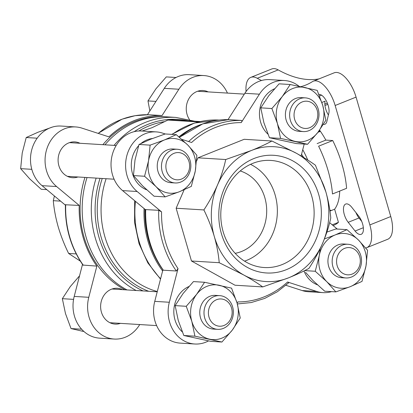 <?xml version="1.0" encoding="UTF-8"?>
<svg xmlns="http://www.w3.org/2000/svg" width="413" height="413" viewBox="0 0 413 413"><rect width="100%" height="100%" fill="white"/><g stroke="black" fill="none" stroke-linecap="round" stroke-linejoin="round"><path stroke-width="0.62" d="M326.884 232.101L335.862 228.967L346.972 229.649L335.098 234.971L324.422 238.915M320.256 248.471L319.234 255.776L315.248 271.258L326.755 281.651L335.846 291.893L324.732 291.211L313.224 280.819L305.625 272.42M183.088 293.529L193.454 281.589L204.564 282.275L196.614 294.361L186.248 306.296L175.138 305.615L183.088 293.529M186.248 306.296L191.797 321.309L194.926 336.177L221.926 342.031L210.816 341.35L183.816 335.495L178.266 320.478L175.138 305.615M135.015 159.939L139.005 144.457L150.879 139.135L165.169 133.967L176.279 134.648L164.405 139.966L150.115 145.139L148.546 160.771L144.555 176.258L133.445 175.577L135.015 159.939M144.555 176.258L156.062 186.65L165.154 196.893L154.044 196.211L142.537 185.819L133.445 175.577M268.724 95.764L279.09 83.829L290.2 84.51L282.249 96.596L271.883 108.531L260.773 107.85L268.724 95.764M271.883 108.531L277.433 123.549L280.561 138.412L307.561 144.271L296.451 143.585L269.452 137.73L263.902 122.718L260.773 107.85M82.502 264.397L74.211 296.415A32.926 28.626 93.5 0 0 99.636 338.159L114.205 339.052A32.926 28.626 93.5 0 0 139.212 325.377L139.739 324.551M65.414 204.765C64.929 227.382 70.783 247.485 82.977 265.069L96.854 266.117L88.78 297.308A32.926 28.626 93.5 0 0 114.205 339.052M227.429 93.08A32.926 28.626 93.5 0 0 203.883 75.564A32.926 28.626 93.5 0 0 178.875 89.244L162.051 115.563A91.81 79.828 -86.5 0 0 108.913 136.863L81.903 128.118A32.926 28.626 93.5 0 0 75.718 126.946L61.15 126.053A32.926 28.626 93.5 0 0 32.271 148.004A32.926 28.626 93.5 0 0 42.033 185.654L65.404 205.158M75.718 126.946A32.926 28.626 93.5 0 0 46.839 148.902A32.926 28.626 93.5 0 0 56.602 186.547L79.224 205.431L65.424 204.765M203.883 75.564L189.314 74.67A32.926 28.626 93.5 0 0 164.312 88.346L147.451 114.711M301.18 156.006A89.698 77.995 -86.5 0 0 301.129 155.928L304.2 144.065M299.053 86.281A32.926 28.626 93.5 0 0 284.418 80.514A32.926 28.626 93.5 0 0 259.416 94.19L241.249 122.599C241.987 121.422 242.085 120.699 241.548 120.446L228.539 119.646A91.81 79.828 -86.5 0 0 179.464 137.348M241.249 122.599A89.698 77.995 -86.5 0 0 191.601 142.506L181.684 139.3M165.221 133.972L162.438 133.069A32.926 28.626 93.5 0 0 156.253 131.897A32.926 28.626 93.5 0 0 127.374 153.848A32.926 28.626 93.5 0 0 137.137 191.498L161.56 211.879L158.721 210.315L145.577 209.603C145.071 232.307 150.936 252.472 163.171 270.097L163.347 270.205A91.81 79.828 -86.5 0 1 145.712 209.515M163.347 270.205L176.351 271.005L178.034 268.589L169.32 302.259A32.926 28.626 93.5 0 0 194.745 344.003A32.926 28.626 93.5 0 0 208.539 340.906M237.114 303.163L237.909 301.913A89.698 77.995 -86.5 0 0 287.562 282.012L316.725 291.449A32.926 28.626 93.5 0 0 322.909 292.621A32.926 28.626 93.5 0 0 331.587 291.63M337.271 229.055L329.641 222.684M267.929 134.127A26.38 22.937 -86.5 0 1 259.762 109.481A26.38 22.937 -86.5 0 1 274.506 88.774M271.919 141.003L296.415 153.28C303.865 157.456 310.199 161.437 315.429 165.221L325.836 191.771C328.423 200.899 330.064 209.634 330.761 217.992C329.011 226.205 326.291 234.661 322.589 243.365C318.759 252.059 314.205 260.407 308.929 268.398C303.245 271.491 296.457 274.635 288.573 277.83L262.73 286.921C257.5 283.137 251.161 279.157 243.716 274.981L219.22 262.704C218.508 254.31 216.866 245.575 214.301 236.489C211.58 227.356 208.111 218.508 203.888 209.938C209.164 201.942 213.717 193.594 217.548 184.9C221.254 176.196 223.975 167.735 225.72 159.526L251.563 150.435C259.488 147.229 266.271 144.085 271.919 141.003L244.176 139.3L197.977 157.823L196.552 161.111M184.146 189.753L176.144 208.235L191.477 261.001L234.987 285.218L262.73 286.921M140.993 143.487A26.38 22.937 -86.5 0 1 147.007 139.878A26.38 22.937 -86.5 0 1 152.48 138.505M146.708 189.815A26.38 22.937 -86.5 0 1 138.577 145.784M182.293 331.892A26.38 22.937 -86.5 0 1 174.126 307.241A26.38 22.937 -86.5 0 1 188.87 286.539M317.396 284.815A26.38 22.937 -86.5 0 1 303.983 270.959M142.144 131.029L152.005 127.7L167.905 120.059L169.944 119.729L200.129 121.561M287.562 282.012L288.666 282.642M162.051 115.563L148.504 114.726L135.103 115.697L122 119.207L98.134 133.373M96.854 266.117A91.81 79.828 -86.5 0 1 79.224 205.431M278.181 69.9A25.327 11.564 -111.8 0 0 271.718 68.997L250.805 77.381A25.327 11.564 68.2 0 1 257.268 78.284L278.181 69.9A189.949 86.745 68.2 0 0 319.068 78.883M335.149 105.496L356.063 97.112A25.327 11.564 -111.8 0 0 334.153 72.833L313.24 81.216A25.327 11.564 68.2 0 1 335.149 105.496L369.847 224.925A25.327 11.564 68.2 0 1 366.785 247.666A25.327 11.564 68.2 0 1 365.696 247.976M356.063 97.112L390.76 216.541A25.327 11.564 -111.8 0 1 387.699 239.282L366.785 247.666M332.723 140.534A67.536 30.841 68.2 0 1 346.605 188.307L332.486 193.965A67.536 30.841 -111.8 0 0 318.609 146.192L332.723 140.534L325.857 140.11L317.143 143.605M332.217 224.832L338.438 222.339L334.623 209.205L329.961 211.069M318.882 94.365A11.61 5.302 68.2 0 1 326.378 101.025A11.61 5.302 68.2 0 1 328.82 113.296L326.859 121.468A11.61 5.302 68.2 0 1 324.881 124.256A11.61 5.302 68.2 0 1 323.41 124.39M348.205 222.313A11.61 5.302 68.2 0 1 343.616 211.394A11.61 5.302 68.2 0 1 345.686 204.048A11.61 5.302 68.2 0 1 351.804 207.331L358.67 216.045A11.61 5.302 68.2 0 1 363.259 226.964A11.61 5.302 68.2 0 1 361.194 234.316A11.61 5.302 68.2 0 1 355.077 231.032L348.205 222.313L359.011 217.981A11.61 5.302 68.2 0 1 355.934 212.571M319.564 130.121A54.872 25.059 68.2 0 1 325.857 140.11M339.718 191.069A54.872 25.059 68.2 0 1 334.623 209.205M338.438 222.339A67.536 30.841 68.2 0 1 333.926 225.214L333.079 225.555M300.891 86.658A189.949 86.745 68.2 0 0 305.749 85.063A189.949 86.745 68.2 0 0 312.357 81.671A25.327 11.564 68.2 0 1 313.24 81.216M261.517 80.509A189.949 86.745 68.2 0 1 257.268 78.284M246.076 91.505A25.327 11.564 68.2 0 1 250.805 77.381M178.87 136.842A90.757 78.909 -86.5 0 1 198.064 125.64A90.757 78.909 -86.5 0 1 200.94 124.561M162.619 270.964A90.757 78.909 -86.5 0 1 144.06 208.539M104.943 144.813A90.757 78.909 -86.5 0 1 136.259 121.845A90.757 78.909 -86.5 0 1 166.692 116.853L175.804 117.416A90.757 78.909 -86.5 0 0 145.371 122.403A90.757 78.909 -86.5 0 0 114.06 145.371M127.075 289.941A90.757 78.909 -86.5 0 1 87.035 177.544M162.681 269.405A89.704 77.995 -86.5 0 1 144.948 209.283M102.863 144.684A90.757 78.909 -86.5 0 1 134.179 121.716A90.757 78.909 -86.5 0 1 165.649 116.796M124.994 289.812A90.757 78.909 -86.5 0 1 84.954 177.414M208.157 91.898A17.94 15.601 93.5 0 0 202.964 90.519A17.94 15.601 93.5 0 0 188.106 100.23A17.94 15.601 93.5 0 0 189.505 119.631M79.993 143.28A17.94 15.601 93.5 0 0 74.799 141.902A17.94 15.601 93.5 0 0 58.13 158.85A17.94 15.601 93.5 0 0 72.595 177.714A17.94 15.601 93.5 0 0 77.923 176.986M122.522 289.663A17.94 15.601 93.5 0 0 117.328 288.284A17.94 15.601 93.5 0 0 100.658 305.233A17.94 15.601 93.5 0 0 115.124 324.097A17.94 15.601 93.5 0 0 120.451 323.369M328.412 114.995A11.61 5.302 68.2 0 1 325.072 101.159L321.846 102.455M361.747 221.456L359.011 217.981M329.832 210.15A54.872 25.059 -111.8 0 0 331.433 210.48M162.934 269.761L154.751 301.361A32.926 28.626 93.5 0 0 180.176 343.11L194.745 344.003M156.253 131.897L141.685 130.998A32.926 28.626 93.5 0 0 112.811 152.955A32.926 28.626 93.5 0 0 122.573 190.599L145.567 209.799M284.418 80.514L269.849 79.621A32.926 28.626 93.5 0 0 244.847 93.297L228.007 119.636M285.92 285.3L302.156 290.551A32.926 28.626 93.5 0 0 308.341 291.728L322.909 292.621M76.219 253.918L68.625 253.453L80.354 261.161M60.577 201.131L53.298 200.682C54.01 209.076 55.652 217.816 58.218 226.897C60.938 236.029 64.407 244.878 68.625 253.453M54.413 195.984L53.298 200.682M225.72 159.526L197.977 157.823M203.888 209.938L176.144 208.235M219.22 262.704L191.477 261.001M288.573 277.83A67.536 58.723 93.5 0 0 322.589 243.365A67.536 58.723 -86.5 0 0 325.836 191.771A67.536 58.723 93.5 0 0 296.415 153.28A67.536 58.723 93.5 0 0 251.563 150.435A67.536 58.723 93.5 0 0 217.548 184.9A67.536 58.723 93.5 0 0 214.301 236.489A67.536 58.723 93.5 0 0 243.716 274.981A67.536 58.723 93.5 0 0 288.573 277.83M318.743 194.621A58.945 51.253 -86.5 0 1 259.72 272.033A58.945 51.253 -86.5 0 1 231.745 175.742A58.945 51.253 -86.5 0 1 318.743 194.621M311.758 196.211A53.649 46.648 -86.5 0 1 261.615 267.283A53.649 46.648 -86.5 0 1 220.898 211.11A53.649 46.648 -86.5 0 1 268.187 160.347A53.649 46.648 -86.5 0 1 311.758 196.211M250.5 164.353A51.444 44.728 -86.5 0 1 275.089 194.802A51.444 44.728 -86.5 0 1 244.553 261.14M240.232 170.956A42.214 36.7 -86.5 0 1 264.836 197.693A42.214 36.7 -86.5 0 1 235.173 253.329M320.075 130.838L318.609 131.427M320.411 131.324L317.938 132.315M155.959 101.407L147.978 100.917L155.928 88.831L166.294 76.895L176.041 77.494M147.978 100.917L149.847 110.968M52.472 127.039L38.084 132.206L26.215 137.524L37.185 138.195M26.215 137.524L22.225 153.011L20.65 168.643L31.76 169.325M20.65 168.643L29.741 178.886L41.248 189.278L46.783 189.619M79.544 275.827L70.293 286.596L62.342 298.682L73.452 299.363M62.342 298.682L65.476 313.544L71.026 328.562L81.629 329.213M71.026 328.562L83.312 331.417M280.561 138.412L269.452 137.73M307.561 144.271L317.927 132.33L325.878 120.245L322.744 105.382L317.194 90.364L290.2 84.51M150.115 145.139L139.005 144.457M165.154 196.893L179.443 191.72L191.312 186.402L195.303 170.915L196.877 155.283L187.786 145.04L176.279 134.648M194.926 336.177L183.816 335.495M221.926 342.031L232.292 330.095L240.242 318.01L237.108 303.142L231.559 288.129L204.564 282.275M335.846 291.893L350.131 286.725L362.005 281.403L365.995 265.92L367.57 250.283L358.479 240.041L346.972 229.649M315.248 271.258L304.675 270.608M302.177 101.949A13.644 11.863 -86.5 0 1 317.545 117.344A13.644 11.863 -86.5 0 1 298.026 125.17A13.644 11.863 -86.5 0 1 302.177 101.949M299.693 98.8A16.887 14.682 -86.5 0 1 305.352 97.871A16.887 14.682 -86.5 0 1 318.97 115.625A16.887 14.682 -86.5 0 1 303.281 131.577A16.887 14.682 -86.5 0 1 289.745 117.116A16.887 14.682 -86.5 0 1 299.693 98.8M303.281 131.577L299.053 131.319A16.887 14.682 -86.5 0 1 285.512 116.853A16.887 14.682 -86.5 0 1 295.46 98.542A16.887 14.682 -86.5 0 1 301.123 97.613L305.352 97.871M317.927 132.33A27.439 23.856 -86.5 0 1 295.269 141.416A27.439 23.856 -86.5 0 1 277.433 123.549A27.439 23.856 -86.5 0 1 282.249 96.596A27.439 23.856 -86.5 0 1 304.908 87.515A27.439 23.856 -86.5 0 1 322.744 105.382A27.439 23.856 -86.5 0 1 317.927 132.33M174.012 153.331A13.644 11.863 -86.5 0 1 189.381 168.726A13.644 11.863 -86.5 0 1 169.862 176.552A13.644 11.863 -86.5 0 1 174.012 153.331M171.529 150.182A16.887 14.682 -86.5 0 1 177.192 149.253A16.887 14.682 -86.5 0 1 190.806 167.007A16.887 14.682 -86.5 0 1 175.117 182.959A16.887 14.682 -86.5 0 1 161.581 168.494A16.887 14.682 -86.5 0 1 171.529 150.182M175.117 182.959L170.889 182.696A16.887 14.682 -86.5 0 1 157.348 168.236A16.887 14.682 -86.5 0 1 167.296 149.919A16.887 14.682 -86.5 0 1 172.959 148.99L177.192 149.253M179.443 191.72A27.439 23.856 -86.5 0 1 156.062 186.65A27.439 23.856 -86.5 0 1 148.546 160.771A27.439 23.856 -86.5 0 1 164.405 139.966A27.439 23.856 -86.5 0 1 187.786 145.04A27.439 23.856 -86.5 0 1 195.303 170.915A27.439 23.856 -86.5 0 1 179.443 191.72M216.541 299.714A13.644 11.863 -86.5 0 1 231.91 315.109A13.644 11.863 -86.5 0 1 212.39 322.935A13.644 11.863 -86.5 0 1 216.541 299.714M214.058 296.565A16.887 14.682 -86.5 0 1 219.716 295.636A16.887 14.682 -86.5 0 1 233.335 313.39A16.887 14.682 -86.5 0 1 217.646 329.342A16.887 14.682 -86.5 0 1 204.11 314.876A16.887 14.682 -86.5 0 1 214.058 296.565M217.646 329.342L213.418 329.078A16.887 14.682 -86.5 0 1 199.877 314.618A16.887 14.682 -86.5 0 1 209.825 296.302A16.887 14.682 -86.5 0 1 215.488 295.372L219.716 295.636M232.292 330.095A27.439 23.856 -86.5 0 1 209.634 339.176A27.439 23.856 -86.5 0 1 191.797 321.309A27.439 23.856 -86.5 0 1 196.614 294.361A27.439 23.856 -86.5 0 1 219.267 285.275A27.439 23.856 -86.5 0 1 237.108 303.142A27.439 23.856 -86.5 0 1 232.292 330.095M344.705 248.332A13.644 11.863 -86.5 0 1 360.069 263.726A13.644 11.863 -86.5 0 1 340.555 271.553A13.644 11.863 -86.5 0 1 344.705 248.332M342.222 245.183A16.887 14.682 -86.5 0 1 347.88 244.253A16.887 14.682 -86.5 0 1 361.499 262.007A16.887 14.682 -86.5 0 1 345.81 277.959A16.887 14.682 -86.5 0 1 332.269 263.494A16.887 14.682 -86.5 0 1 342.222 245.183M345.81 277.959L341.582 277.701A16.887 14.682 -86.5 0 1 328.041 263.236A16.887 14.682 -86.5 0 1 337.989 244.919A16.887 14.682 -86.5 0 1 343.652 243.995L347.88 244.253M350.131 286.725A27.439 23.856 -86.5 0 1 326.755 281.651A27.439 23.856 -86.5 0 1 319.234 255.776A27.439 23.856 -86.5 0 1 335.098 234.971A27.439 23.856 -86.5 0 1 358.479 240.041A27.439 23.856 -86.5 0 1 365.995 265.92A27.439 23.856 -86.5 0 1 350.131 286.725M88.78 297.308L74.211 296.415M56.602 186.547L42.033 185.654M178.875 89.244L164.312 88.346M178.034 268.589A89.698 77.995 -86.5 0 1 161.56 211.879M157.296 291.521A85.476 74.325 -86.5 0 1 106.115 178.715M138.902 130.983A87.334 75.935 -86.5 0 1 164.581 121.639M148.685 291.268A87.334 75.935 -86.5 0 1 102.223 178.478M143.125 290.928A88.898 77.298 -86.5 0 1 100.034 178.344M134.184 131.675A88.898 77.298 -86.5 0 1 188.127 120.823M188.627 141.545A91.81 79.828 -86.5 0 1 241.548 120.446M176.351 271.005A91.81 79.828 -86.5 0 1 158.721 210.315M98.279 133.42A91.81 79.828 -86.5 0 1 148.525 114.731M83.328 265.285A91.81 79.828 -86.5 0 1 65.698 204.6M369.847 224.925L390.76 216.541M307.778 160.048A55.931 25.544 -111.8 0 0 302.75 149.671M172.226 134.401A90.757 78.909 -86.5 0 1 188.953 125.082A90.757 78.909 -86.5 0 1 219.024 120.069L194.415 123.038L171.725 134.37M160.611 278.734A90.757 78.909 -86.5 0 1 135.433 201.338M136.187 290.499A90.757 78.909 -86.5 0 1 96.146 178.106M324.83 104.102L327.349 103.095M319.528 95.992L321.557 95.181M355.077 231.032L363.347 227.713M154.751 301.361L169.32 302.259M122.573 190.599L137.137 191.498M244.847 93.297L259.416 94.19M302.156 290.551L316.725 291.449M198.477 121.938L167.905 120.059M157.229 291.795L112 289.012M156.63 325.589L109.93 322.718M116.172 145.5L69.472 142.635M114.102 179.206L67.402 176.336M244.32 94.123L197.636 91.252M237.341 303.963L251.212 302.553L264.697 298.429L277.386 291.717L288.899 282.621M179.418 137.307L202.768 123.874L228.528 119.646M160.507 279.136L147.844 262.89L139.036 243.644L134.566 222.514L134.669 200.703M194.735 121.231L175.804 117.416M303.705 157.513L301.557 154.276M324.948 105.506L327.829 104.355"/></g></svg>
